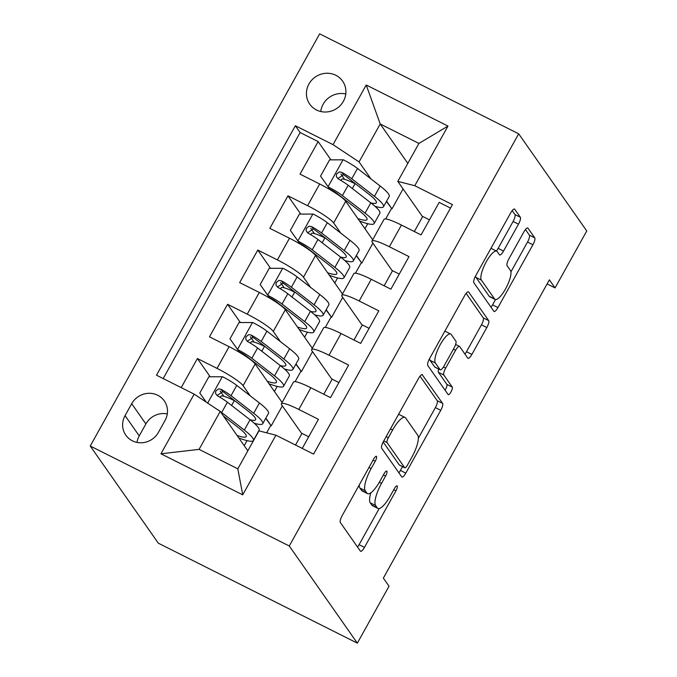 <?xml version="1.0" encoding="UTF-8"?>
<svg xmlns="http://www.w3.org/2000/svg" width="677" height="677" viewBox="0 0 677 677"><rect width="100%" height="100%" fill="white"/><g stroke="black" fill="none" stroke-linecap="round" stroke-linejoin="round"><path stroke-width="1.02" d="M376.53 456.425A4.307 1.21 116.7 0 0 376.387 456.298A4.307 1.21 116.7 0 0 373.679 459.04L342.19 515.603A6.152 1.726 116.7 0 0 340.345 522.517L360.384 551.12A6.152 1.726 116.7 0 0 360.587 551.298A6.152 1.726 116.7 0 0 364.463 547.388L395.943 490.825A4.307 1.21 116.7 0 0 397.238 485.993A4.307 1.21 116.7 0 0 397.103 485.866A4.307 1.21 116.7 0 0 394.386 488.599L390.307 495.919A19.701 5.526 116.7 0 1 377.91 508.444A19.701 5.526 116.7 0 1 377.267 507.868L375.6 505.491A19.701 5.526 116.7 0 1 381.515 483.37L385.585 476.049A4.307 1.21 116.7 0 0 386.88 471.209A4.307 1.21 116.7 0 0 386.745 471.082A4.307 1.21 116.7 0 0 384.028 473.824L379.958 481.144A19.701 5.526 116.7 0 1 367.552 493.66A19.701 5.526 116.7 0 1 366.909 493.093L365.241 490.707A19.701 5.526 116.7 0 1 371.157 468.586L375.236 461.265A4.307 1.21 116.7 0 0 376.53 456.425M308.957 83.99A20.073 19.049 -35 0 0 309.736 104.156A20.073 19.049 -35 0 0 343.383 101.288A20.073 19.049 -35 0 0 342.613 81.122A20.073 19.049 -35 0 0 308.957 83.99M345.769 93.993A20.073 19.049 -35 0 0 323.141 104.233A20.073 19.049 -35 0 0 320.754 111.519M518.489 224.172A6.152 1.726 116.7 0 0 520.334 217.258L514.715 209.235A6.152 1.726 116.7 0 0 514.512 209.058A6.152 1.726 116.7 0 0 510.636 212.967L475.677 275.784A6.152 1.726 116.7 0 0 473.824 282.698L493.871 311.302A6.152 1.726 116.7 0 0 494.066 311.479A6.152 1.726 116.7 0 0 497.942 307.57L532.909 244.752A6.152 1.726 116.7 0 0 534.754 237.839L527.967 228.149A6.152 1.726 116.7 0 0 527.764 227.971A6.152 1.726 116.7 0 0 523.888 231.881L508.926 258.766A6.152 1.726 116.7 0 0 507.073 265.68L510.441 270.487A16.468 4.621 116.7 0 1 506.083 287.894A16.468 4.621 116.7 0 1 495.124 299.437A16.468 4.621 116.7 0 1 494.591 298.963L481.398 280.134A16.468 4.621 116.7 0 1 485.756 262.718A16.468 4.621 116.7 0 1 496.715 251.175A16.468 4.621 116.7 0 1 497.248 251.649L499.448 254.789A6.152 1.726 116.7 0 0 499.651 254.967A6.152 1.726 116.7 0 0 503.527 251.057L518.489 224.172L513.107 221.472A6.152 1.726 116.7 0 0 514.96 214.558L512.193 210.615M289.282 545.992L357.338 643.15L389.038 586.206L383.36 578.107L549.385 279.821L555.055 287.92L586.756 230.975L518.692 133.818L289.282 545.992L90.244 446.025L319.662 33.85L518.692 133.818M422.566 374.787A6.152 1.726 116.7 0 0 422.363 374.609A6.152 1.726 116.7 0 0 418.488 378.528L383.529 441.336A6.152 1.726 116.7 0 0 381.676 448.25L401.723 476.862A6.152 1.726 116.7 0 0 401.918 477.04A6.152 1.726 116.7 0 0 405.794 473.13L440.761 410.313A6.152 1.726 116.7 0 0 442.606 403.399L422.101 374.559M429.599 358.565L464.566 295.747A6.152 1.726 116.7 0 1 468.442 291.829A6.152 1.726 116.7 0 1 468.636 292.007L488.684 320.619A6.152 1.726 116.7 0 1 486.831 327.533L471.869 354.418A6.152 1.726 116.7 0 1 467.993 358.328A6.152 1.726 116.7 0 1 467.79 358.15L459.666 346.548A6.152 1.726 116.7 0 0 459.463 346.37A6.152 1.726 116.7 0 0 455.587 350.28L445.661 368.119A6.152 1.726 116.7 0 0 443.816 375.024L452.278 387.109A4.307 1.21 116.7 0 1 451.136 391.661A4.307 1.21 116.7 0 1 448.267 394.683A4.307 1.21 116.7 0 1 448.132 394.564L427.754 365.47A6.152 1.726 116.7 0 1 429.599 358.565M344.601 179.354L340.903 174.074M330.935 159.848L318.148 141.586L300.029 174.133L319.671 183.992L307.595 205.681A25.083 3.597 29.1 0 1 333.651 222.97L340.759 233.116M314.416 233.59L310.718 228.301M300.749 214.084L287.962 195.822L269.844 228.361L289.485 238.228L277.409 259.917A25.083 3.597 29.1 0 1 303.465 277.206L310.574 287.353M284.23 287.818L280.532 282.537M270.563 268.32L257.776 250.058L239.658 282.597L259.299 292.456L247.223 314.153A25.083 3.597 29.1 0 1 273.28 331.434L280.388 341.589M254.044 342.054L250.346 336.774M240.377 322.548L227.59 304.286L209.472 336.833L229.105 346.692A25.083 3.597 29.1 0 1 255.161 363.981L282.123 402.46M302.238 448.411L318.435 419.317L298.802 409.458A25.083 3.597 29.1 0 0 281.42 403.729A25.083 3.597 29.1 0 0 281.818 405.125L301.832 433.686M281.42 403.729L293.488 382.04A25.083 3.597 29.1 0 1 310.87 387.76L330.511 397.619L348.621 365.081L328.988 355.222A25.083 3.597 29.1 0 0 311.606 349.493A25.083 3.597 29.1 0 0 312.004 350.889L332.018 379.45M311.606 349.493L323.674 327.803A25.083 3.597 -150.9 0 1 341.056 333.524L360.697 343.391L378.807 310.853L359.174 300.986A25.083 3.597 29.1 0 0 341.792 295.265A25.083 3.597 29.1 0 0 342.19 296.653L362.203 325.214M341.792 295.265L353.859 273.567A25.083 3.597 -150.9 0 1 371.25 279.296L390.883 289.155L408.993 256.617L389.36 246.75A25.083 3.597 29.1 0 0 371.978 241.029A25.083 3.597 29.1 0 0 372.375 242.425L392.389 270.986M356.39 255.432L361.78 263.125L356.237 255.711M372.892 243.161L361.78 263.125M319.671 183.992A25.083 3.597 -150.9 0 1 345.719 201.272L372.68 239.76M326.204 309.668L331.595 317.361L326.052 309.948M342.706 297.389L331.595 317.361M289.485 238.228A25.083 3.597 -150.9 0 1 315.533 255.508L342.494 293.996M296.018 363.904L301.409 371.597L295.866 364.184M312.52 351.625L301.409 371.597M259.299 292.456A25.083 3.597 -150.9 0 1 285.347 309.744L312.309 348.223M158.41 432.383L165.053 420.451A19.438 18.448 -35 0 0 164.299 400.919A19.438 18.448 -35 0 0 131.702 403.695L125.059 415.627A19.438 18.448 -35 0 0 125.812 435.159A19.438 18.448 -35 0 0 158.41 432.383M318.148 141.586L300.123 132.54L295.358 125.736L156.505 375.21L194.155 394.124L220.211 411.413L247.833 450.831M295.358 125.736L333.016 144.65L366.223 84.997L447.979 126.066L414.781 185.718L452.431 204.632L313.578 454.106L275.92 435.193L242.721 494.853L160.957 453.785L194.155 394.124M210.192 376.784L197.405 358.522L217.038 368.39A25.083 3.597 29.1 0 1 243.085 385.67L250.202 395.817M265.833 418.141L271.223 425.825L265.68 418.411M282.334 405.861L271.223 425.825M450.518 208.076L439.178 202.381L421.069 234.919L401.436 225.06A25.083 3.597 -150.9 0 0 384.045 219.34L371.978 241.029M227.59 304.286L247.223 314.153M257.776 250.058L277.409 259.917M287.962 195.822L307.595 205.681M300.123 132.54L163.182 378.57M197.405 358.522L181.208 387.616M407.816 163.394L380.203 123.976L359.072 161.938L370.945 178.889M386.575 201.204L391.966 208.897L386.423 201.484M403.077 188.925L391.966 208.897M220.211 411.413L199.08 449.376L237.813 468.822L258.944 430.86L275.92 435.193M357.338 643.15L158.308 543.182L90.244 446.025M547.101 283.925L555.055 287.92M422.575 216.75L397.797 181.385L418.928 143.422L380.203 123.976L366.223 84.997M355.484 273.195L361.239 262.854M325.298 327.431L331.053 317.09M295.113 381.659L300.867 371.326M266.636 432.823L270.682 425.554M385.67 218.959L391.424 208.626M244.219 445.678L247.02 440.642M255.872 424.741L256.38 423.827M223.859 396.29L220.152 391.01M308.712 436.783L301.984 433.407L295.51 445.034M274.405 391.441L277.206 386.406M286.058 370.514L286.566 369.591M338.898 382.556L332.17 379.171L323.784 394.242M353.969 340.006L362.356 324.943L369.083 328.32M304.591 337.205L307.392 332.17M316.244 316.277L316.751 315.364M384.155 285.779L392.542 270.707L399.269 274.083M334.776 282.978L337.578 277.942M346.429 262.041L346.937 261.127M414.341 231.542L422.727 216.471L429.455 219.856M414.781 185.718L397.797 181.385M359.072 161.938L333.016 144.65M364.962 228.741L367.763 223.706M376.615 207.814L377.123 206.891M199.08 449.376L160.957 453.785M237.813 468.822L242.721 494.853M447.979 126.066L418.928 143.422M167.295 413.909A19.438 18.448 -35 0 0 145.885 423.937L139.242 435.87A19.438 18.448 -35 0 0 136.999 442.411M359.216 485.02A19.701 5.526 116.7 0 0 359.859 488.007L365.241 490.707M367.552 493.66L362.17 490.96A19.701 5.526 116.7 0 1 361.535 490.385L359.859 488.007M370.886 492.78A19.701 5.526 116.7 0 0 370.217 502.783L375.6 505.491M377.91 508.444L372.528 505.736A19.701 5.526 116.7 0 1 371.885 505.169L370.217 502.783M357.532 547.041A6.152 1.726 116.7 0 0 359.081 544.689L379.196 508.562M418.361 438.188L435.379 407.613A6.152 1.726 116.7 0 0 437.232 400.699L420.045 376.167M398.863 472.783A6.152 1.726 116.7 0 0 400.42 470.422L402.519 466.648M388.344 437.706A4.307 1.21 116.7 0 0 387.049 442.546L404.643 467.663A4.307 1.21 116.7 0 0 404.787 467.782A4.307 1.21 116.7 0 0 407.495 465.048L411.794 457.33A19.701 5.526 116.7 0 0 417.709 435.209L405.684 418.039A19.701 5.526 116.7 0 0 405.049 417.472A19.701 5.526 116.7 0 0 392.643 429.988L388.344 437.706L386.161 436.614M404.787 467.782L399.405 465.082A4.307 1.21 116.7 0 1 399.261 464.955L383.174 441.996M405.049 417.472L399.667 414.773A19.701 5.526 116.7 0 0 398.381 414.654M466.123 293.386L483.302 317.919L488.684 320.619M464.938 354.071A6.152 1.726 116.7 0 0 466.487 351.718L481.457 324.833A6.152 1.726 116.7 0 0 483.302 317.919M438.696 369.033A6.152 1.726 116.7 0 0 438.434 372.325L446.896 384.409L452.278 387.109M445.043 390.164A4.307 1.21 116.7 0 0 446.896 384.409M451.229 334.506A16.468 4.621 116.7 0 0 450.696 334.032A16.468 4.621 116.7 0 0 439.737 345.575A16.468 4.621 116.7 0 0 435.379 362.99L440.025 369.625A6.152 1.726 116.7 0 0 440.228 369.803A6.152 1.726 116.7 0 0 444.104 365.893L454.03 348.054A6.152 1.726 116.7 0 0 455.883 341.14L451.229 334.506M450.696 334.032L445.314 331.332A16.468 4.621 116.7 0 0 444.831 331.197M429.506 358.742A16.468 4.621 116.7 0 0 429.997 360.282L435.379 362.99M440.228 369.803L434.846 367.103A6.152 1.726 116.7 0 1 434.651 366.926L429.997 360.282M496.351 250.989A6.152 1.726 116.7 0 0 498.145 248.357L513.107 221.472M496.715 251.175L491.333 248.476A16.468 4.621 116.7 0 0 490.943 248.349M475.542 276.03A16.468 4.621 116.7 0 0 476.016 277.426L481.398 280.134M495.124 299.437L489.75 296.738A16.468 4.621 116.7 0 1 489.209 296.264L476.016 277.426M510.923 271.883L527.527 242.053A6.152 1.726 116.7 0 0 529.38 235.139L525.445 229.528M491.011 307.223A6.152 1.726 116.7 0 0 492.568 304.87L495.513 299.564M216.589 409.001A16.62 2.386 29.1 0 1 219.746 411.1M220.245 411.455A16.62 2.386 29.1 0 1 221.667 412.513L244.321 430.09A47.982 6.888 29.1 0 1 253.376 440.515A47.982 6.888 29.1 0 1 238.82 437.968M223.461 416.042L238.736 427.889A39.825 5.712 29.1 0 1 246.25 436.547A39.825 5.712 29.1 0 1 237.085 435.489M206.29 402.172L199.8 393.058L208.863 376.784L222.64 376.767A16.62 2.386 29.1 0 1 236.755 385.391L259.418 402.967A47.982 6.888 29.1 0 1 268.473 413.402L262.735 423.7A47.982 6.888 -150.9 0 0 253.68 413.275L231.026 395.698A16.62 2.386 -150.9 0 0 221.074 389.3L218.569 388.852L215.735 391.094L215.582 393.523L217.452 395.808A16.62 2.386 29.1 0 1 227.404 402.206L250.058 419.782A47.982 6.888 29.1 0 1 259.113 430.208L253.376 440.515M235.173 401.055A39.825 5.712 29.1 0 1 234.293 400.615A19.76 2.835 -150.9 0 0 220.871 396.24L220.22 397.407M199.8 393.058L206.341 402.206M224.713 417.827L224.933 417.43A19.76 2.835 -150.9 0 0 224.163 417.049M254.264 423.252A47.982 6.888 -150.9 0 0 262.735 423.7M224.933 417.43A39.825 5.712 -150.9 0 0 225.813 417.87M217.055 395.554L222.708 391.628A8.471 1.219 29.1 0 1 225.441 393.506L248.095 411.083A39.825 5.712 29.1 0 1 255.61 419.74A39.825 5.712 29.1 0 1 250.041 419.765M284.45 369.016A47.982 6.888 -150.9 0 0 292.921 369.473L298.659 359.165A47.982 6.888 29.1 0 0 289.604 348.74L266.941 331.163A16.62 2.386 29.1 0 0 252.826 322.531L239.049 322.557L229.985 338.822L237.729 349.654A16.62 2.386 29.1 0 1 251.852 358.277L274.507 375.853A47.982 6.888 29.1 0 1 283.561 386.279A47.982 6.888 29.1 0 1 269.006 383.741M237.729 349.654L239.201 351.761A8.471 1.219 29.1 0 1 246.267 356.085L268.921 373.662A39.825 5.712 29.1 0 1 276.436 382.319A39.825 5.712 29.1 0 1 267.271 381.261M265.359 346.827A39.825 5.712 29.1 0 1 264.479 346.387A19.76 2.835 -150.9 0 0 251.057 342.012L250.405 343.171M239.201 351.761L229.985 338.822M246.656 356.906A3.766 1.058 116.7 0 0 246.775 356.474M254.89 363.608L255.119 363.194A19.76 2.835 -150.9 0 0 254.01 362.652M247.24 341.318L252.893 337.391A8.471 1.219 29.1 0 1 255.627 339.27L278.281 356.847A39.825 5.712 29.1 0 1 285.796 365.504A39.825 5.712 29.1 0 1 280.227 365.538A47.982 6.888 29.1 0 1 289.299 375.98L283.561 386.279M292.921 369.473A47.982 6.888 -150.9 0 0 283.866 359.038L261.212 341.462A16.62 2.386 -150.9 0 0 251.26 335.064L248.755 334.616L245.92 336.858L245.768 339.287L247.638 341.572A16.62 2.386 29.1 0 1 257.59 347.97L280.244 365.546L274.507 375.853M255.119 363.194A39.825 5.712 -150.9 0 0 255.999 363.634M314.636 314.788A47.982 6.888 -150.9 0 0 323.107 315.237L328.844 304.929A47.982 6.888 29.1 0 0 319.789 294.503L297.135 276.927A16.62 2.386 29.1 0 0 283.011 268.304L269.234 268.32L260.171 284.594L267.914 295.417A16.62 2.386 29.1 0 1 282.038 304.041L304.692 321.617A47.982 6.888 29.1 0 1 313.747 332.052A47.982 6.888 29.1 0 1 299.192 329.504M267.914 295.417L269.387 297.525A8.471 1.219 29.1 0 1 276.453 301.849L299.107 319.426A39.825 5.712 29.1 0 1 306.622 328.083A39.825 5.712 29.1 0 1 297.457 327.025M295.544 292.591A39.825 5.712 29.1 0 1 294.664 292.151A19.76 2.835 -150.9 0 0 281.243 287.776L280.591 288.944M269.387 297.525L260.171 284.594M276.842 302.67A3.766 1.058 116.7 0 0 276.961 302.247M285.076 309.381L285.305 308.966A19.76 2.835 -150.9 0 0 284.196 308.416M323.107 315.237A47.982 6.888 -150.9 0 0 314.052 304.811L291.398 287.234A16.62 2.386 -150.9 0 0 281.446 280.828L278.941 280.388L276.106 282.631L275.954 285.051L277.824 287.336A16.62 2.386 29.1 0 1 287.776 293.742L310.43 311.318A47.982 6.888 29.1 0 1 319.485 321.744L313.747 332.052M285.305 308.966A39.825 5.712 -150.9 0 0 286.185 309.406M277.426 287.09L283.079 283.164A8.471 1.219 29.1 0 1 285.812 285.034L308.467 302.611A39.825 5.712 29.1 0 1 315.981 311.268A39.825 5.712 29.1 0 1 310.413 311.302M344.821 260.552A47.982 6.888 -150.9 0 0 353.292 261L359.03 250.702A47.982 6.888 29.1 0 0 349.975 240.267L327.321 222.691A16.62 2.386 29.1 0 0 313.197 214.067L299.42 214.084L290.357 230.358L298.1 241.181A16.62 2.386 29.1 0 1 312.224 249.813L334.878 267.39A47.982 6.888 29.1 0 1 343.933 277.815A47.982 6.888 29.1 0 1 329.377 275.268M298.1 241.181L299.572 243.288A8.471 1.219 29.1 0 1 306.639 247.613L329.293 265.189A39.825 5.712 29.1 0 1 336.808 273.846A39.825 5.712 29.1 0 1 327.643 272.789M325.73 238.355A39.825 5.712 29.1 0 1 324.85 237.915A19.76 2.835 -150.9 0 0 311.428 233.54L310.777 234.707M299.572 243.288L290.357 230.358M307.028 248.442A3.766 1.058 116.7 0 0 307.146 248.01M315.262 255.144L315.49 254.73A19.76 2.835 -150.9 0 0 314.382 254.188M353.292 261A47.982 6.888 -150.9 0 0 344.238 250.575L321.583 232.998A16.62 2.386 -150.9 0 0 311.632 226.6L309.127 226.152L306.292 228.394L306.139 230.823L308.01 233.108A16.62 2.386 29.1 0 1 317.962 239.506L340.616 257.082A47.982 6.888 29.1 0 1 349.67 267.508L343.933 277.815M315.49 254.73A39.825 5.712 -150.9 0 0 316.371 255.17M307.612 232.854L313.265 228.928A8.471 1.219 29.1 0 1 315.998 230.806L338.652 248.383A39.825 5.712 29.1 0 1 346.167 257.04A39.825 5.712 29.1 0 1 340.599 257.065M375.007 206.316A47.982 6.888 -150.9 0 0 383.478 206.773L389.216 196.465A47.982 6.888 29.1 0 0 380.161 186.04L357.507 168.463A16.62 2.386 29.1 0 0 343.383 159.831L329.606 159.857L320.543 176.122L328.286 186.954A16.62 2.386 29.1 0 1 342.41 195.577L365.072 213.153A47.982 6.888 29.1 0 1 374.119 223.579A47.982 6.888 29.1 0 1 359.563 221.04M328.286 186.954L329.758 189.061A8.471 1.219 29.1 0 1 336.824 193.385L359.479 210.962A39.825 5.712 29.1 0 1 366.993 219.619A39.825 5.712 29.1 0 1 357.828 218.561M355.916 184.119A39.825 5.712 29.1 0 1 355.036 183.687A19.76 2.835 -150.9 0 0 341.614 179.312L340.963 180.471M329.758 189.061L320.543 176.122M337.214 194.206A3.766 1.058 116.7 0 0 337.332 193.774M345.448 200.908L345.676 200.494A19.76 2.835 -150.9 0 0 344.576 199.952M337.798 178.618L343.451 174.691A8.471 1.219 29.1 0 1 346.184 176.57L368.838 194.147A39.825 5.712 29.1 0 1 376.353 202.804A39.825 5.712 29.1 0 1 370.784 202.838A47.982 6.888 29.1 0 1 379.856 213.28L374.119 223.579M383.478 206.773A47.982 6.888 -150.9 0 0 374.423 196.338L351.769 178.762A16.62 2.386 -150.9 0 0 341.817 172.364L339.312 171.916L336.477 174.158L336.325 176.587L338.195 178.872A16.62 2.386 29.1 0 1 348.147 185.27L370.801 202.846L365.072 213.153M345.676 200.494A39.825 5.712 -150.9 0 0 346.556 200.934M345.719 201.272L333.651 222.97M315.533 255.508L303.465 277.206M285.347 309.744L273.28 331.434M255.161 363.981L243.085 385.67M310.87 387.76L298.802 409.458M401.436 225.06L389.36 246.75M371.25 279.296L359.174 300.986M341.056 333.524L328.988 355.222M229.105 346.692L217.038 368.39M139.242 435.87L125.059 415.627M145.885 423.937L131.702 403.695M368.973 467.485L371.157 468.586M361.535 490.385L366.909 493.093M383.402 474.949L385.585 476.049M379.315 482.261L381.515 483.37M371.885 505.169L377.267 507.868M393.76 489.733L395.943 490.825M359.081 544.689L364.463 547.388M373.044 460.165L375.236 461.265M437.232 400.699L442.606 403.399M435.379 407.613L440.761 410.313M400.42 470.422L405.794 473.13M383.774 440.905L387.049 442.546M399.261 464.955L404.643 467.663M390.451 428.888L392.643 429.988M468.179 291.779L468.636 292.007M481.457 324.833L486.831 327.533M466.487 351.718L471.869 354.418M453.404 349.18L455.587 350.28M443.443 367.002L445.661 368.119M438.434 372.325L443.816 375.024M434.651 366.926L440.025 369.625M498.145 248.357L503.527 251.057M489.209 296.264L494.591 298.963M527.501 227.912L527.967 228.149M529.38 235.139L534.754 237.839M527.527 242.053L532.909 244.752M492.568 304.87L497.942 307.57M514.249 208.998L514.715 209.235M514.96 214.558L520.334 217.258M222.293 376.767L207.653 403.077M231.593 405.455L234.293 400.615M250.058 419.782L244.321 430.09M259.418 402.967L253.68 413.275M227.404 402.206L221.667 412.513M236.755 385.391L231.026 395.698M222.708 391.628L221.074 389.3M252.479 322.531L237.534 349.383M261.779 351.228L264.479 346.387M289.604 348.74L283.866 359.038M257.59 347.97L251.852 358.277M266.941 331.163L261.212 341.462M252.893 337.391L251.26 335.064M282.664 268.304L267.72 295.147M291.965 296.991L294.664 292.151M310.43 311.318L304.692 321.617M319.789 294.503L314.052 304.811M287.776 293.742L282.038 304.041M297.135 276.927L291.398 287.234M283.079 283.164L281.446 280.828M312.85 214.067L297.905 240.91M322.15 242.755L324.85 237.915M340.616 257.082L334.878 267.39M349.975 240.267L344.238 250.575M317.962 239.506L312.224 249.813M327.321 222.691L321.583 232.998M313.265 228.928L311.632 226.6M343.036 159.831L328.091 186.683M352.336 188.528L355.036 183.687M380.161 186.04L374.423 196.338M348.147 185.27L342.41 195.577M357.507 168.463L351.769 178.762M343.451 174.691L341.817 172.364M455.621 344.441L459.463 346.37"/></g></svg>
